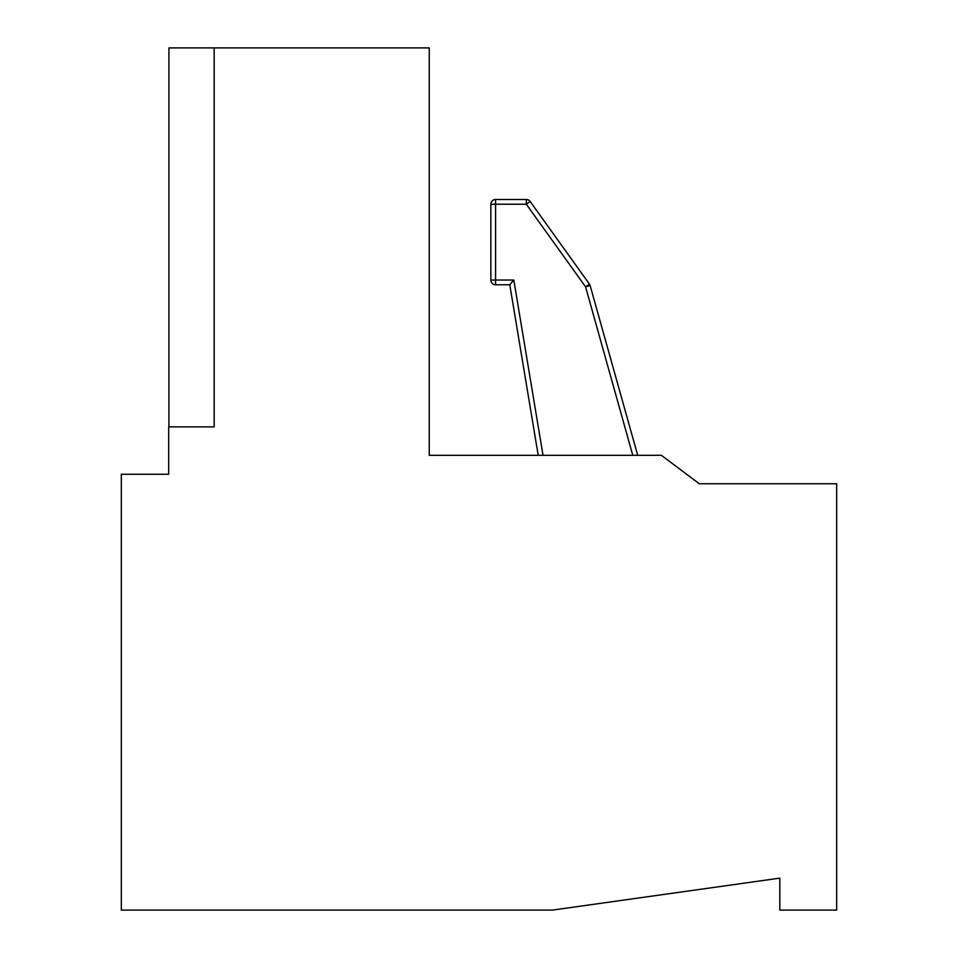 <?xml version="1.0" encoding="UTF-8"?>
<svg xmlns="http://www.w3.org/2000/svg" width="958" height="958" viewBox="0 0 958 958"><rect width="100%" height="100%" fill="white"/><g stroke="black" fill="none" stroke-linecap="round" stroke-linejoin="round"><path stroke-width="1.44" d="M214.173 47.9L214.173 426.885L168.704 426.885L168.704 474.258L121.331 474.258L121.331 910.1L552.431 910.1L779.824 878.139L779.824 910.1L836.669 910.1L836.669 483.742L699.292 483.742L661.391 455.313L429.256 455.313L429.256 47.9L168.931 47.9L168.931 426.885M637.705 455.313L590.14 285.568A4.742 4.742 0 0 0 589.421 284.095L530.157 201.467A4.742 4.742 0 0 0 526.313 199.492L495.585 199.492A4.742 4.742 0 0 0 490.843 204.234L490.843 280.035A4.742 4.742 0 0 0 495.585 284.766L509.788 284.766L538.216 455.313M632.783 455.313L585.577 286.849L590.14 285.568A4.742 4.742 0 0 0 589.421 284.095L585.577 286.849L526.313 204.234L495.585 204.234L495.585 280.035L513.811 280.035L509.788 284.766M526.313 204.234L530.157 201.467A4.742 4.742 0 0 0 526.313 199.492L526.313 204.234M513.811 280.035L543.018 455.313M495.585 284.766L495.585 280.035L490.843 280.035M490.843 204.234L495.585 204.234L495.585 199.492A4.742 4.742 0 0 0 490.843 204.234"/></g></svg>
